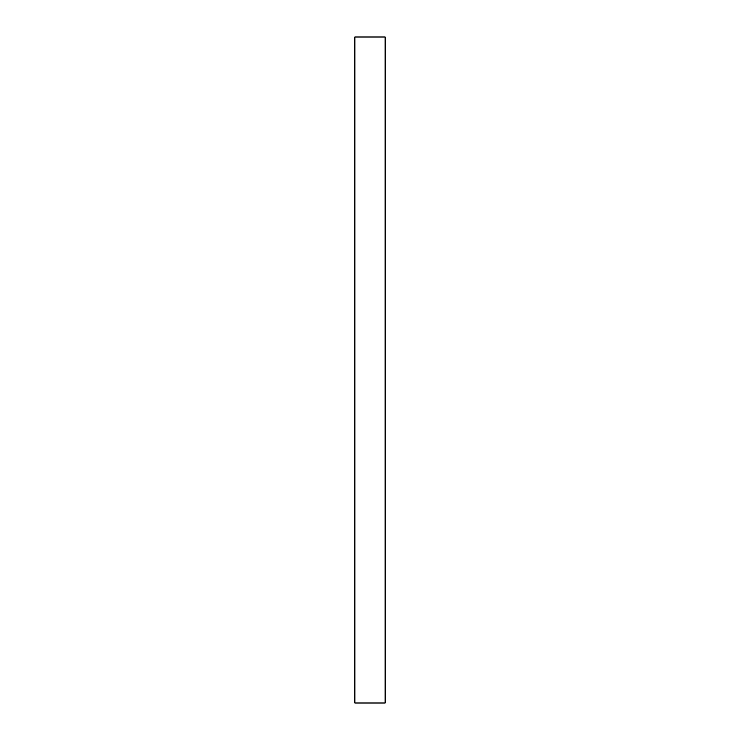 <?xml version="1.0" encoding="UTF-8"?>
<svg xmlns="http://www.w3.org/2000/svg" width="740" height="740" viewBox="0 0 740 740"><rect width="100%" height="100%" fill="white"/><g stroke="black" fill="none" stroke-linecap="round" stroke-linejoin="round"><path stroke-width="1.11" d="M385.133 703L354.867 703L354.867 37L385.133 37L385.133 703"/></g></svg>
